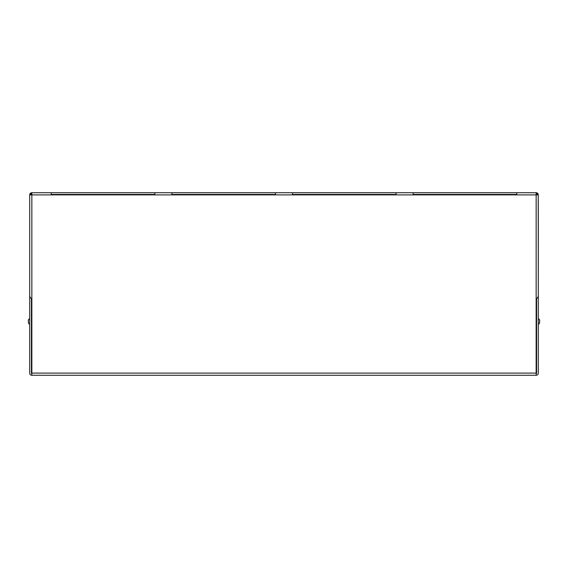 <?xml version="1.0" encoding="UTF-8"?>
<svg xmlns="http://www.w3.org/2000/svg" width="568" height="568" viewBox="0 0 568 568"><rect width="100%" height="100%" fill="white"/><g stroke="black" fill="none" stroke-linecap="round" stroke-linejoin="round"><path stroke-width="0.85" d="M516.759 194.455L413.142 194.455L516.759 194.455M396.13 194.455L292.506 194.455L396.13 194.455M275.494 194.455L171.87 194.455L275.494 194.455M154.858 194.455L51.241 194.455L154.858 194.455M536.149 373.112L536.149 375.27L31.851 375.27L31.851 373.112L536.149 373.112L536.149 194.888L31.851 194.888L31.851 192.729L51.241 192.729L51.241 194.888M31.851 193.695L29.785 194.888L29.692 195.499L29.692 295.424C29.834 297.284 30.551 298.314 31.851 298.505L31.851 373.112M538.308 216.905L538.215 194.277A2.116 1.498 180 0 0 536.149 193.084L536.149 193.695A2.116 1.498 0 0 1 538.215 194.888L538.308 295.424C538.166 297.284 537.449 298.314 536.149 298.505M536.575 302.304L536.149 302.304M538.308 217.771L538.308 373.112A2.158 2.158 0 0 1 536.149 375.27M31.851 375.27A2.158 2.158 0 0 1 29.692 373.112L29.692 217.771M31.851 302.304L31.425 302.304M539.6 320.182A1.292 1.292 0 0 0 538.308 318.889A1.292 1.292 0 0 1 539.6 320.182L539.6 322.773A1.292 1.292 0 0 1 538.308 324.065M536.149 373.545A0.433 0.433 0 0 0 536.575 373.112L536.575 298.441M31.851 373.545A0.433 0.433 0 0 1 31.425 373.112L31.425 298.441M29.692 216.905L29.692 194.888L29.785 194.277L31.851 193.084M29.692 318.889A1.292 1.292 0 0 0 28.4 320.182L28.4 322.773A1.292 1.292 0 0 0 29.692 324.065A1.292 1.292 0 0 1 28.4 322.773M516.759 194.888L516.759 192.729L536.149 192.729A2.158 2.158 0 0 1 538.215 194.277M538.215 194.888L536.149 194.888L536.149 193.695M154.858 194.888L154.858 192.729L171.87 192.729L171.87 194.888M275.494 194.888L275.494 192.729L292.506 192.729L292.506 194.888M396.13 194.888L396.13 192.729L413.142 192.729L413.142 194.888M29.785 194.888L31.851 194.888L31.851 298.505M29.785 194.277A2.158 2.158 0 0 1 31.851 192.729M413.142 192.729L516.759 192.729M292.506 192.729L396.13 192.729M171.87 192.729L275.494 192.729M51.241 192.729L154.858 192.729M536.149 193.084L536.149 192.729"/></g></svg>
